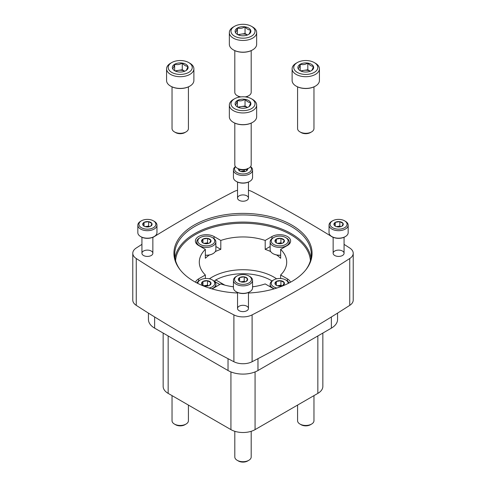 <?xml version="1.0" encoding="UTF-8"?>
<svg xmlns="http://www.w3.org/2000/svg" width="486" height="486" viewBox="0 0 486 486"><rect width="100%" height="100%" fill="white"/><g stroke="black" fill="none" stroke-linecap="round" stroke-linejoin="round"><path stroke-width="0.73" d="M276.589 278.824A43.704 25.229 0 0 0 209.411 278.824A43.704 25.229 180 0 1 276.589 278.824M337.563 313.112L337.563 319.502A21.171 12.223 180 0 1 331.367 328.147L257.969 370.52A21.171 12.223 180 0 1 228.031 370.52L154.633 328.147A21.171 12.223 180 0 1 148.437 319.502L148.437 313.112M322.844 333.062L322.844 386.413A17.071 9.854 180 0 1 317.844 393.381L255.071 429.624A17.071 9.854 180 0 1 230.929 429.624L168.156 393.381A17.071 9.854 180 0 1 163.156 386.413L163.156 333.062M313.968 395.616L313.968 420.73A8.195 4.732 180 0 1 311.569 424.071A8.195 4.732 180 0 1 299.977 424.071A8.195 4.732 180 0 1 297.578 420.73L297.578 405.081M311.569 424.071L310.384 424.758A6.518 3.767 180 0 1 301.162 424.758L299.977 424.071M251.195 431.301L251.195 456.968A8.195 4.732 180 0 1 248.796 460.315A8.195 4.732 180 0 1 237.204 460.315A8.195 4.732 180 0 1 234.805 456.968L234.805 431.301M248.796 460.315L247.611 461.001A6.518 3.767 180 0 1 238.389 461.001L237.204 460.315M188.422 405.081L188.422 420.73A8.195 4.732 180 0 1 186.023 424.071A8.195 4.732 180 0 1 174.431 424.071A8.195 4.732 180 0 1 172.032 420.73L172.032 395.616M186.023 424.071L184.838 424.758A6.518 3.767 180 0 1 175.616 424.758L174.431 424.071M298.155 68.66A7.885 4.55 180 0 1 300.196 64.261A7.885 4.55 180 0 1 307.814 63.083A7.885 4.55 180 0 1 313.391 66.303C312.711 68.884 312.03 70.349 311.35 70.701A7.885 4.55 180 0 1 303.732 71.879A7.885 4.55 180 0 1 300.196 70.701A7.885 4.55 180 0 1 298.155 68.66C298.829 68.326 299.51 66.861 300.196 64.261C302.717 64.996 305.257 64.602 307.814 63.083C309.667 65.276 311.526 66.345 313.391 66.303A7.885 4.55 180 0 1 311.35 70.701M296.114 63.241L297.274 62.573A12.016 6.938 180 0 1 314.272 62.573A12.016 6.938 180 0 1 314.272 72.39A12.016 6.938 180 0 1 297.274 72.39A12.016 6.938 180 0 1 297.274 62.573L296.114 63.241A13.657 7.885 180 0 0 292.116 68.818L292.116 80.53A13.657 7.885 180 0 0 296.114 86.101A13.657 7.885 180 0 0 315.432 86.101A13.657 7.885 180 0 0 319.43 80.53L319.43 68.818A13.657 7.885 180 0 1 305.773 76.703A13.657 7.885 180 0 1 292.116 68.818M314.272 62.573L315.432 63.241A13.657 7.885 180 0 1 319.43 68.818M315.28 86.186A13.25 7.648 180 0 1 315.141 86.271A13.25 7.648 180 0 1 296.405 86.271A13.25 7.648 180 0 1 296.26 86.186M313.968 86.873L313.968 128.559A8.195 4.732 180 0 1 311.569 131.906A8.195 4.732 180 0 1 299.977 131.906A8.195 4.732 180 0 1 297.578 128.559L297.578 86.873M311.569 131.906L310.384 132.587A6.518 3.767 180 0 1 301.162 132.587L299.977 131.906M301.259 71.211A6.828 3.943 180 0 1 304.005 70.361L300.567 70.895M310.299 71.211L307.814 69.771L304.005 70.361A6.828 3.943 180 0 1 310.287 71.211M307.814 69.771L307.814 63.083M300.196 70.628L300.196 64.261M235.382 104.903A7.885 4.55 180 0 1 237.423 100.505A7.885 4.55 180 0 1 245.041 99.326A7.885 4.55 180 0 1 250.618 102.546C249.938 105.122 249.263 106.592 248.577 106.938A7.885 4.55 180 0 1 240.959 108.117A7.885 4.55 180 0 1 237.423 106.938A7.885 4.55 180 0 1 235.382 104.903C236.062 104.569 236.737 103.105 237.423 100.505C239.944 101.234 242.484 100.845 245.041 99.326C246.894 101.519 248.753 102.589 250.618 102.546A7.885 4.55 180 0 1 248.577 106.938M233.341 99.484L234.501 98.816A12.016 6.938 180 0 1 251.499 98.816A12.016 6.938 180 0 1 251.499 108.627A12.016 6.938 180 0 1 234.501 108.627A12.016 6.938 180 0 1 234.501 98.816L233.341 99.484A13.657 7.885 180 0 0 229.343 105.061L229.343 116.768A13.657 7.885 180 0 0 233.341 122.344A13.657 7.885 180 0 0 252.659 122.344A13.657 7.885 180 0 0 256.657 116.768L256.657 105.061A13.657 7.885 180 0 1 243 112.946A13.657 7.885 180 0 1 229.343 105.061M251.499 98.816L252.659 99.484A13.657 7.885 180 0 1 256.657 105.061M252.513 122.429A13.25 7.648 180 0 1 252.368 122.515A13.25 7.648 180 0 1 233.632 122.515A13.25 7.648 180 0 1 233.487 122.429M251.195 123.116L251.195 164.803A8.195 4.732 180 0 1 248.796 168.15A8.195 4.732 180 0 1 237.204 168.15A8.195 4.732 180 0 1 234.805 164.803L234.805 123.116M248.796 168.15L247.611 168.83A6.518 3.767 180 0 1 238.389 168.83L237.204 168.15M238.486 107.455A6.828 3.943 180 0 1 241.232 106.604L237.794 107.139M247.526 107.449L245.041 106.015L241.232 106.604A6.828 3.943 180 0 1 247.514 107.455M245.041 106.015L245.041 99.326M237.423 106.871L237.423 100.505M235.382 32.416A7.885 4.55 180 0 1 237.423 28.018A7.885 4.55 180 0 1 245.041 26.839A7.885 4.55 180 0 1 250.618 30.059C249.938 32.641 249.263 34.105 248.577 34.457A7.885 4.55 180 0 1 240.959 35.636A7.885 4.55 180 0 1 237.423 34.457A7.885 4.55 180 0 1 235.382 32.416C236.062 32.082 236.737 30.618 237.423 28.018C239.944 28.753 242.484 28.358 245.041 26.839C246.894 29.032 248.753 30.108 250.618 30.059A7.885 4.55 180 0 1 248.577 34.457M233.341 27.003L234.501 26.335A12.016 6.938 180 0 1 251.499 26.335A12.016 6.938 180 0 1 251.499 36.146A12.016 6.938 180 0 1 234.501 36.146A12.016 6.938 180 0 1 234.501 26.335L233.341 27.003A13.657 7.885 180 0 0 229.343 32.574L229.343 44.287A13.657 7.885 180 0 0 233.341 49.864A13.657 7.885 180 0 0 252.659 49.864A13.657 7.885 180 0 0 256.657 44.287L256.657 32.574A13.657 7.885 180 0 1 243 40.459A13.657 7.885 180 0 1 229.343 32.574M251.499 26.335L252.659 27.003A13.657 7.885 180 0 1 256.657 32.574M252.513 49.943A13.25 7.648 180 0 1 252.368 50.028A13.25 7.648 180 0 1 233.632 50.028A13.25 7.648 180 0 1 233.487 49.943M251.195 50.629L251.195 92.316A8.195 4.732 180 0 1 248.796 95.663A8.195 4.732 180 0 1 245.108 96.89M240.892 96.89A8.195 4.732 180 0 1 237.204 95.663A8.195 4.732 180 0 1 234.805 92.316L234.805 50.629M248.796 95.663L247.611 96.35A6.518 3.767 180 0 1 246.056 97.012M239.944 97.012A6.518 3.767 180 0 1 238.389 96.35L237.204 95.663M238.486 34.974A6.828 3.943 180 0 1 241.232 34.123L237.794 34.652M241.232 34.123A6.828 3.943 180 0 1 247.514 34.974L245.041 33.534L241.232 34.123M245.041 33.534L245.041 26.839M237.423 34.391L237.423 28.018M172.609 68.66A7.885 4.55 180 0 1 174.65 64.261A7.885 4.55 180 0 1 182.268 63.083A7.885 4.55 180 0 1 187.845 66.303C187.171 68.884 186.49 70.349 185.804 70.701A7.885 4.55 180 0 1 178.186 71.879A7.885 4.55 180 0 1 174.65 70.701A7.885 4.55 180 0 1 172.609 68.66C173.289 68.326 173.97 66.861 174.65 64.261C177.171 64.996 179.711 64.602 182.268 63.083C184.121 65.276 185.98 66.345 187.845 66.303A7.885 4.55 180 0 1 185.804 70.701M170.568 63.241L171.728 62.573A12.016 6.938 180 0 1 188.726 62.573A12.016 6.938 180 0 1 188.726 72.39A12.016 6.938 180 0 1 171.728 72.39A12.016 6.938 180 0 1 171.728 62.573L170.568 63.241A13.657 7.885 180 0 0 166.57 68.818L166.57 80.53A13.657 7.885 180 0 0 170.568 86.101A13.657 7.885 180 0 0 189.886 86.101A13.657 7.885 180 0 0 193.884 80.53L193.884 68.818A13.657 7.885 180 0 1 180.227 76.703A13.657 7.885 180 0 1 166.57 68.818M188.726 62.573L189.886 63.241A13.657 7.885 180 0 1 193.884 68.818M189.74 86.186A13.25 7.648 180 0 1 189.595 86.271A13.25 7.648 180 0 1 170.859 86.271A13.25 7.648 180 0 1 170.72 86.186M188.422 86.873L188.422 128.559A8.195 4.732 180 0 1 186.023 131.906A8.195 4.732 180 0 1 174.431 131.906A8.195 4.732 180 0 1 172.032 128.559L172.032 86.873M186.023 131.906L184.838 132.587A6.518 3.767 180 0 1 175.616 132.587L174.431 131.906M175.713 71.211A6.828 3.943 180 0 1 178.459 70.361L175.021 70.895M178.459 70.361A6.828 3.943 180 0 1 184.741 71.211L182.268 69.771L178.459 70.361M182.268 69.771L182.268 63.083M174.65 70.628L174.65 64.261M141.936 244.361A1229.179 709.663 0 0 0 136.25 248.012A13.657 7.885 0 0 0 132.781 253.261A13.657 7.885 0 0 0 136.25 258.516A1229.179 709.663 0 0 0 233.9 314.892A13.657 7.885 0 0 0 252.1 314.892A1229.179 709.663 0 0 0 349.75 258.516A13.657 7.885 0 0 0 353.219 253.261A13.657 7.885 0 0 0 349.75 248.012A1229.179 709.663 0 0 0 344.064 244.361M132.781 253.261L132.781 300.099A13.657 7.885 0 0 0 136.25 305.354A1229.179 709.663 0 0 0 233.9 361.73A13.657 7.885 0 0 0 252.1 361.73A1229.179 709.663 0 0 0 349.75 305.354A13.657 7.885 0 0 0 353.219 300.099L353.219 253.261M333.141 237.49A1229.179 709.663 0 0 0 252.1 191.63A13.657 7.885 0 0 0 248.461 190.287M237.539 190.287A13.657 7.885 0 0 0 233.9 191.63A1229.179 709.663 0 0 0 152.859 237.49M143.534 255.496L143.534 255.496A5.461 3.153 180 0 1 143.534 251.031A5.461 3.153 180 0 1 151.261 251.031A5.461 3.153 180 0 1 151.261 255.496A5.461 3.153 180 0 1 143.534 255.496M334.739 255.496L334.739 255.496A5.461 3.153 180 0 1 334.739 251.031A5.461 3.153 180 0 1 342.466 251.031A5.461 3.153 180 0 1 342.466 255.496A5.461 3.153 180 0 1 334.739 255.496M239.136 310.688L239.136 310.688A5.461 3.153 180 0 1 239.136 306.229A5.461 3.153 180 0 1 246.864 306.229A5.461 3.153 180 0 1 246.864 310.688A5.461 3.153 180 0 1 239.136 310.688M239.136 200.299L239.136 200.299A5.461 3.153 180 0 1 239.136 195.84A5.461 3.153 180 0 1 246.864 195.84A5.461 3.153 180 0 1 246.864 200.299A5.461 3.153 180 0 1 239.136 200.299M237.539 293.022A69.079 39.882 180 0 1 194.157 281.461A69.079 39.882 180 0 1 179.942 269.542A69.079 39.882 180 0 1 243 213.384A69.079 39.882 180 0 1 306.059 269.542A69.079 39.882 180 0 1 248.461 293.022M290.452 282.245A10.929 6.306 0 0 0 287.426 278.909L280.647 274.997A43.704 25.229 180 0 0 286.704 262.185A43.704 25.229 180 0 0 280.647 249.367L287.426 245.46A10.929 6.306 0 0 0 290.622 240.995A10.929 6.306 0 0 0 283.879 235.169A10.929 6.306 0 0 0 271.972 236.536L265.198 240.449A43.704 25.229 180 0 0 220.802 240.449L214.028 236.536A10.929 6.306 0 0 0 202.121 235.169A10.929 6.306 0 0 0 195.378 240.995A10.929 6.306 0 0 0 198.574 245.46L205.353 249.367L205.353 258.291A43.704 25.229 0 0 1 209.393 254.974M252.562 286.807A43.704 25.229 180 0 0 265.198 283.921L271.972 287.834A10.929 6.306 0 0 0 274.232 288.836M233.438 286.807A43.704 25.229 180 0 1 220.802 283.921L214.028 287.834A10.929 6.306 0 0 1 211.768 288.836M205.353 249.367A43.704 25.229 180 0 0 199.296 262.185A43.704 25.229 180 0 0 205.353 274.997L198.574 278.909A10.929 6.306 0 0 0 195.548 282.245M180.306 270.009A68.289 39.427 180 0 1 174.711 254.378A68.289 39.427 180 0 1 243 214.952A68.289 39.427 180 0 1 311.289 254.378A68.289 39.427 180 0 1 305.694 270.009M205.353 274.997L205.353 278.514M220.802 240.449L220.802 249.367A43.704 25.229 0 0 0 215.274 251.602M265.198 240.449L265.198 249.367A43.704 25.229 0 0 1 270.726 251.602M280.647 249.367L280.647 258.291A43.704 25.229 0 0 0 276.607 254.974M280.647 274.997L280.647 278.514M270.137 246.517L265.198 249.367M220.802 249.367L215.863 246.517M275.131 241.706A4.732 2.734 180 0 1 276.352 239.063A4.732 2.734 180 0 1 280.92 238.359A4.732 2.734 180 0 1 284.267 240.291L283.046 242.927A4.732 2.734 180 0 1 278.472 243.638A4.732 2.734 180 0 1 276.352 242.927A4.732 2.734 180 0 1 275.131 241.706L276.352 239.063L280.92 238.359L284.267 240.291A4.732 2.734 180 0 1 283.046 242.927M272.938 237.988L273.709 237.539A8.469 4.89 180 0 1 285.683 237.539A8.469 4.89 180 0 1 285.683 244.452A8.469 4.89 180 0 1 273.709 244.452A8.469 4.89 180 0 1 273.709 237.539L272.938 237.988A9.562 5.522 180 0 0 270.137 241.888L270.137 249.695A9.562 5.522 180 0 0 272.938 253.601A9.562 5.522 180 0 0 280.647 255.186M285.683 237.539L286.461 237.988A9.562 5.522 180 0 1 289.261 241.888A9.562 5.522 180 0 1 279.699 247.41A9.562 5.522 180 0 1 270.137 241.888M280.647 255.253A9.289 5.364 180 0 1 273.132 253.71A9.289 5.364 180 0 1 273.035 253.656M277.567 243.437A4.095 2.363 180 0 1 278.636 243.17L277.354 243.371M281.935 243.401L280.92 242.818L278.636 243.17A4.095 2.363 180 0 1 281.825 243.437M280.92 242.818L280.92 238.359M276.352 242.885L276.352 239.063M201.733 241.706A4.732 2.734 180 0 1 202.954 239.063A4.732 2.734 180 0 1 207.528 238.359A4.732 2.734 180 0 1 210.869 240.291L209.648 242.927A4.732 2.734 180 0 1 205.08 243.638A4.732 2.734 180 0 1 202.954 242.927A4.732 2.734 180 0 1 201.733 241.706L202.954 239.063L207.528 238.359L210.869 240.291A4.732 2.734 180 0 1 209.648 242.927M199.539 237.988L200.317 237.539A8.469 4.89 180 0 1 212.291 237.539A8.469 4.89 180 0 1 212.291 244.452A8.469 4.89 180 0 1 200.317 244.452A8.469 4.89 180 0 1 200.317 237.539L199.539 237.988A9.562 5.522 180 0 0 196.739 241.888L196.739 244.051M212.291 237.539L213.062 237.988A9.562 5.522 180 0 1 215.863 241.888A9.562 5.522 180 0 1 206.301 247.41A9.562 5.522 180 0 1 196.739 241.888M215.863 241.888L215.863 249.695A9.562 5.522 180 0 1 213.062 253.601A9.562 5.522 180 0 1 205.353 255.186M212.965 253.656A9.289 5.364 180 0 1 212.868 253.71A9.289 5.364 180 0 1 205.353 255.253M204.175 243.437A4.095 2.363 180 0 1 205.244 243.17L203.962 243.371M208.537 243.401L207.528 242.818L205.244 243.17A4.095 2.363 180 0 1 208.433 243.437M207.528 242.818L207.528 238.359M202.954 242.885L202.954 239.063M201.733 284.079A4.732 2.734 180 0 1 202.954 281.443A4.732 2.734 180 0 1 207.528 280.732A4.732 2.734 180 0 1 210.869 282.664L209.648 285.3A4.732 2.734 180 0 1 205.08 286.011A4.732 2.734 180 0 1 202.954 285.3A4.732 2.734 180 0 1 201.733 284.079L202.954 281.443L207.528 280.732L210.869 282.664A4.732 2.734 180 0 1 209.648 285.3M197.832 283.441A8.469 4.89 180 0 1 200.317 279.918A8.469 4.89 180 0 1 212.291 279.918A8.469 4.89 180 0 1 209.053 287.998M199.539 280.361L200.317 279.918L199.539 280.361A9.562 5.522 180 0 0 196.994 283.01M212.291 279.918L213.062 280.361A9.562 5.522 180 0 1 215.863 284.261A9.562 5.522 180 0 1 211.708 288.818M204.175 285.811A4.095 2.363 180 0 1 205.244 285.549L203.962 285.744M208.537 285.78L207.528 285.191L205.244 285.549A4.095 2.363 180 0 1 208.433 285.811M207.528 285.191L207.528 280.732M202.954 285.264L202.954 281.443M275.131 284.079A4.732 2.734 180 0 1 276.352 281.443A4.732 2.734 180 0 1 280.92 280.732A4.732 2.734 180 0 1 284.267 282.664L283.046 285.3A4.732 2.734 180 0 1 278.472 286.011A4.732 2.734 180 0 1 276.352 285.3A4.732 2.734 180 0 1 275.131 284.079L276.352 281.443L280.92 280.732L284.267 282.664A4.732 2.734 180 0 1 283.046 285.3M276.947 287.998A8.469 4.89 180 0 1 273.709 279.918A8.469 4.89 180 0 1 285.683 279.918A8.469 4.89 180 0 1 288.168 283.441M272.938 280.361L273.709 279.918L272.938 280.361A9.562 5.522 180 0 0 270.137 284.261L270.137 286.77M285.683 279.918L286.461 280.361A9.562 5.522 180 0 1 289.006 283.01M274.292 288.818A9.562 5.522 180 0 1 270.137 284.261M277.567 285.811A4.095 2.363 180 0 1 278.636 285.549L277.354 285.744M281.935 285.78L280.92 285.191L278.636 285.549A4.095 2.363 180 0 1 281.825 285.811M280.92 285.191L280.92 280.732M276.352 285.264L276.352 281.443M250.46 166.759A8.469 4.89 180 0 1 248.99 172.53A8.469 4.89 180 0 1 237.952 172.998A8.469 4.89 180 0 1 235.54 166.759M238.353 168.806A4.672 2.697 180 0 0 238.462 169.711L238.517 169.833A4.672 2.697 180 0 0 239.695 170.981A4.672 2.697 180 0 0 241.688 171.661L241.894 171.692A4.672 2.697 180 0 0 246.226 171.023L246.378 170.938A4.672 2.697 180 0 0 247.647 168.806M247.538 168.435L246.378 170.938M250.582 166.601A9.562 5.522 180 0 1 252.562 169.966L252.562 177.469A9.562 5.522 180 0 1 249.761 181.375L249.306 181.636A8.918 5.152 180 0 1 236.694 181.636L236.239 181.375A9.562 5.522 180 0 1 233.438 177.469L233.438 169.966A9.562 5.522 180 0 1 235.418 166.601M249.306 181.636L249.761 181.375A9.562 5.522 180 0 1 236.239 181.375M252.562 169.966A9.562 5.522 180 0 1 249.761 173.867A9.562 5.522 180 0 1 239.343 175.063A9.562 5.522 180 0 1 233.438 169.966M239.653 170.914L239.653 169.401M240.74 171.436L244.227 170.896L244.227 169.869M244.227 170.896L245.193 171.455M240.935 171.491A4.095 2.363 180 0 1 241.937 171.248A4.095 2.363 180 0 1 245.066 171.491M153.382 227.727A8.469 4.89 180 0 1 141.408 227.727A8.469 4.89 180 0 1 141.408 220.814A8.469 4.89 180 0 1 153.382 220.814A8.469 4.89 180 0 1 153.382 227.727M142.829 224.975L142.914 225.024A4.672 2.697 180 0 0 144.093 226.178A4.672 2.697 180 0 0 146.086 226.859L146.292 226.889A4.672 2.697 180 0 0 150.624 226.221L150.775 226.13A4.672 2.697 180 0 0 151.936 223.633L151.881 223.511A4.672 2.697 180 0 0 148.71 221.683L148.503 221.646A4.672 2.697 180 0 0 144.172 222.321L144.02 222.406A4.672 2.697 180 0 0 142.86 224.909L142.829 224.975M142.86 224.909L144.02 222.406M144.172 222.321L148.503 221.646M148.71 221.683L151.881 223.511M151.936 223.633L150.775 226.13M153.382 220.814L154.159 221.258A9.562 5.522 180 0 1 156.96 225.164L156.96 232.666A9.562 5.522 180 0 1 154.159 236.567L153.704 236.834A8.918 5.152 180 0 1 141.092 236.834L140.636 236.567A9.562 5.522 180 0 1 137.836 232.666L137.836 225.164A9.562 5.522 180 0 1 140.636 221.258L141.408 220.814M153.704 236.834L154.159 236.567A9.562 5.522 180 0 1 140.636 236.567M156.96 225.164A9.562 5.522 180 0 1 154.159 229.064A9.562 5.522 180 0 1 143.741 230.261A9.562 5.522 180 0 1 137.836 225.164M144.05 226.112L144.05 222.339M145.138 226.628L148.619 226.093L148.619 221.628M148.619 226.093L149.591 226.652M145.332 226.689A4.095 2.363 180 0 1 146.335 226.446A4.095 2.363 180 0 1 149.463 226.689M248.99 282.925A8.469 4.89 180 0 1 237.01 282.925A8.469 4.89 180 0 1 237.01 276.012A8.469 4.89 180 0 1 248.99 276.012A8.469 4.89 180 0 1 248.99 282.925M238.432 280.173L238.517 280.222A4.672 2.697 180 0 0 239.695 281.37A4.672 2.697 180 0 0 241.688 282.056L241.894 282.087A4.672 2.697 180 0 0 246.226 281.412L246.378 281.327A4.672 2.697 180 0 0 247.538 278.824L247.483 278.709A4.672 2.697 180 0 0 244.312 276.874L244.106 276.844A4.672 2.697 180 0 0 239.774 277.518L239.622 277.603A4.672 2.697 180 0 0 238.462 280.106L238.432 280.173M238.462 280.106L239.622 277.603M239.774 277.518L244.106 276.844M244.312 276.874L247.483 278.709M247.538 278.824L246.378 281.327M248.99 276.012L249.761 276.455A9.562 5.522 180 0 1 252.562 280.355L252.562 287.864A9.562 5.522 180 0 1 249.761 291.764L249.306 292.025A8.918 5.152 180 0 1 236.694 292.025L236.239 291.764A9.562 5.522 180 0 1 233.438 287.864L233.438 280.355A9.562 5.522 180 0 1 236.239 276.455L237.01 276.012M249.306 292.025L249.761 291.764A9.562 5.522 180 0 1 236.239 291.764M252.562 280.355A9.562 5.522 180 0 1 249.761 284.261A9.562 5.522 180 0 1 239.343 285.458A9.562 5.522 180 0 1 233.438 280.355M239.653 281.309L239.653 277.536M240.74 281.825L244.227 281.285L244.227 276.826M244.227 281.285L245.193 281.844M240.935 281.886A4.095 2.363 180 0 1 241.937 281.643A4.095 2.363 180 0 1 245.066 281.886M344.592 227.727A8.469 4.89 180 0 1 332.618 227.727A8.469 4.89 180 0 1 332.618 220.814A8.469 4.89 180 0 1 344.592 220.814A8.469 4.89 180 0 1 344.592 227.727M334.034 224.975L334.119 225.024A4.672 2.697 180 0 0 335.297 226.178A4.672 2.697 180 0 0 337.29 226.859L337.497 226.889A4.672 2.697 180 0 0 341.828 226.221L341.98 226.13A4.672 2.697 180 0 0 343.14 223.633L343.086 223.511A4.672 2.697 180 0 0 339.914 221.683L339.708 221.646A4.672 2.697 180 0 0 335.376 222.321L335.225 222.406A4.672 2.697 180 0 0 334.064 224.909L334.034 224.975M334.064 224.909L335.225 222.406M335.376 222.321L339.708 221.646M339.914 221.683L343.086 223.511M343.14 223.633L341.98 226.13M344.592 220.814L345.364 221.258A9.562 5.522 180 0 1 348.164 225.164L348.164 232.666A9.562 5.522 180 0 1 345.364 236.567L344.908 236.834A8.918 5.152 180 0 1 332.296 236.834L331.841 236.567A9.562 5.522 180 0 1 329.04 232.666L329.04 225.164A9.562 5.522 180 0 1 331.841 221.258L332.618 220.814M344.908 236.834L345.364 236.567A9.562 5.522 180 0 1 331.841 236.567M348.164 225.164A9.562 5.522 180 0 1 345.364 229.064A9.562 5.522 180 0 1 334.945 230.261A9.562 5.522 180 0 1 329.04 225.164M335.255 226.112L335.255 222.339M336.348 226.628L339.829 226.093L339.829 221.628M339.829 226.093L340.795 226.652M336.537 226.689A4.095 2.363 180 0 1 337.545 226.446A4.095 2.363 180 0 1 340.668 226.689M215.012 281.71L215.012 280.373L215.784 279.924A39.882 23.024 0 0 1 271.2 280.471L271.972 280.92A40.97 23.656 0 0 1 272.038 280.957A39.882 23.024 0 0 0 271.2 280.471M224.781 285.118L215.784 279.924M253.285 286.71A20.212 11.67 0 0 0 252.562 286.473M233.438 286.473A20.212 11.67 0 0 0 232.715 286.71M214.472 281.4L219.824 284.486M228.031 370.52L228.031 358.68M257.969 370.52L257.969 358.68M154.633 328.147L154.633 316.969M331.367 328.147L331.367 316.969M317.844 393.381L317.844 335.954M255.071 429.624L255.071 371.918M168.156 393.381L168.156 335.954M230.929 429.624L230.929 371.918M136.25 305.354L136.25 258.516M233.9 361.73L233.9 314.892M252.1 361.73L252.1 314.892M349.75 305.354L349.75 258.516M175.586 260.654A67.469 38.953 180 0 1 243 223.232A67.469 38.953 180 0 1 310.414 260.654M174.99 257.945A68.289 39.427 180 0 1 243 222.09A68.289 39.427 180 0 1 311.01 257.945M271.972 238.638L271.972 236.536M214.028 238.638L214.028 236.536M287.426 281.011L287.426 278.909M198.574 281.011L198.574 278.909M289.261 241.888L289.261 244.051M215.863 284.261L215.863 286.77M237.539 182.062L237.539 198.069M248.461 182.062L248.461 198.069M141.936 237.259L141.936 253.261M152.859 237.259L152.859 253.261M237.539 292.457L237.539 308.458M248.461 292.457L248.461 308.458M333.141 237.259L333.141 253.261M344.064 237.259L344.064 253.261"/></g></svg>
